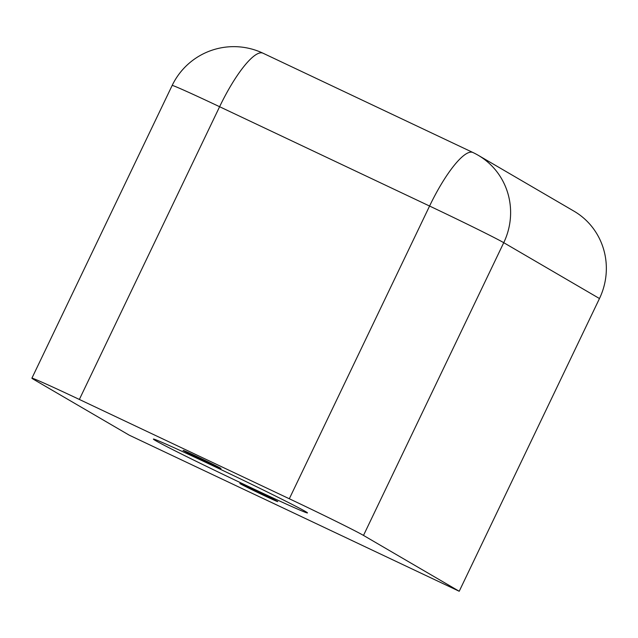 <?xml version="1.0" encoding="UTF-8"?>
<svg xmlns="http://www.w3.org/2000/svg" width="638" height="638" viewBox="0 0 638 638"><rect width="100%" height="100%" fill="white"/><g stroke="black" fill="none" stroke-linecap="round" stroke-linejoin="round"><path stroke-width="0.96" d="M599.473 298.544A68.346 66.344 -59.7 0 0 573.929 211.13L478.197 155.273A68.346 66.344 120.3 0 1 503.741 242.687L599.473 298.544L459.216 591.266L129.283 435.196L33.551 379.347A68.346 1.372 25.6 0 1 31.9 378.19A68.346 1.372 25.6 0 1 79.359 399.452L289.317 498.764A68.346 1.372 25.6 0 1 363.493 535.418L459.216 591.266M263.151 495.088A21.006 0.423 25.6 0 1 239.848 483.468A21.006 0.423 25.6 0 1 258.98 492.169A21.006 0.423 25.6 0 1 277.737 501.627A21.006 0.423 25.6 0 1 263.151 495.088M206.425 461.992A21.006 0.423 25.6 0 1 183.122 450.372A21.006 0.423 25.6 0 1 202.246 459.073A21.006 0.423 25.6 0 1 221.011 468.531A21.006 0.423 25.6 0 1 206.425 461.992M305.419 511.469A85.436 1.715 25.6 0 1 307.476 512.912A85.436 1.715 25.6 0 1 229.688 477.551A85.436 1.715 25.6 0 1 153.383 439.08A85.436 1.715 25.6 0 1 221.872 470.007A85.436 1.715 25.6 0 1 305.419 511.469M289.317 498.764L429.573 206.042A68.346 16.365 -64.7 0 1 472.981 152.53L263.016 53.209A68.346 16.365 115.3 0 0 219.608 106.721L429.573 206.042A68.346 1.372 25.6 0 1 503.741 242.687L363.493 535.418M263.016 53.209A68.346 68.346 0 0 0 172.156 85.46A68.346 1.372 25.6 0 1 219.608 106.721L79.359 399.452M478.197 155.273A68.346 68.346 0 0 0 472.981 152.53M31.9 378.19L172.156 85.46"/></g></svg>
